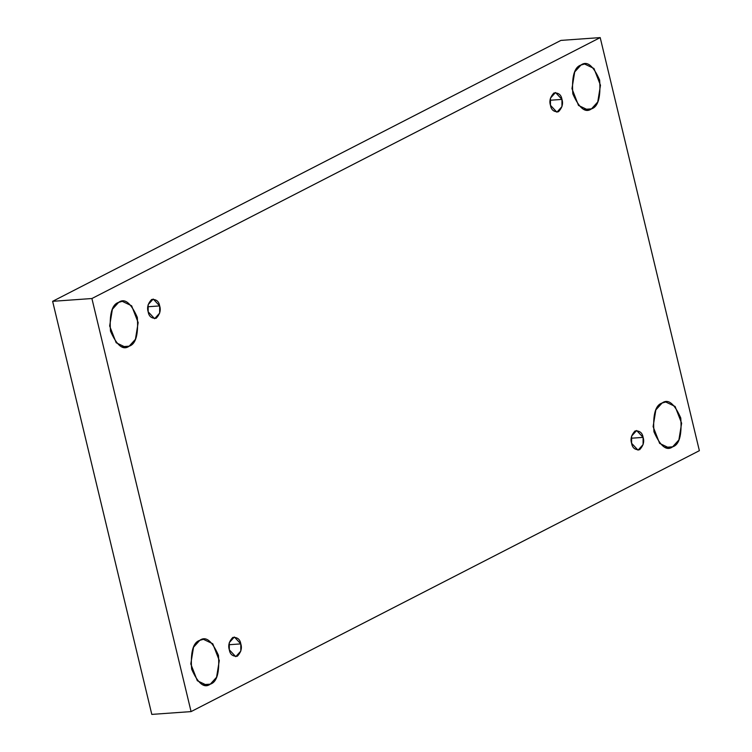 <?xml version="1.0" encoding="UTF-8"?>
<svg xmlns="http://www.w3.org/2000/svg" width="752" height="752" viewBox="0 0 752 752"><rect width="100%" height="100%" fill="white"/><g stroke="black" fill="none" stroke-linecap="round" stroke-linejoin="round"><path stroke-width="1.13" d="M121.805 346.71L129.165 346.183L135.426 339.302L138.161 322.57L131.628 305.791L122.266 301.336L118.647 302.37C124.682 297.867 130.904 302.877 137.315 317.391C138.518 334.574 135.802 344.172 129.165 346.183C123.121 350.676 116.898 345.676 110.497 331.162C109.284 313.979 112.01 304.381 118.647 302.37L112.386 309.251L109.651 325.973L116.184 342.762L125.537 347.217L129.165 346.183L121.805 346.71M584.125 109.388L591.486 108.861L597.746 101.981L600.481 85.249L593.948 68.47L584.595 64.014L580.967 65.048C587.011 60.545 593.234 65.556 599.635 80.069C600.839 97.252 598.122 106.85 591.486 108.861C585.441 113.355 579.219 108.354 572.817 93.84C571.614 76.657 574.331 67.06 580.967 65.048L574.707 71.929L571.971 88.651L578.504 105.44L587.857 109.895L591.486 108.861L584.125 109.388M665.266 447.355L672.626 446.829L678.887 439.948L681.622 423.226L675.089 406.447L665.736 401.991L662.108 403.025C668.152 398.522 674.375 403.533 680.776 418.046C681.979 435.229 679.263 444.827 672.626 446.829C666.582 451.332 660.359 446.321 653.958 431.808C652.755 414.625 655.471 405.027 662.108 403.025L655.847 409.906L653.112 426.628L659.645 443.407L668.998 447.863L672.626 446.829L665.266 447.355M202.946 684.677L210.306 684.151L216.567 677.27L219.302 660.547L212.769 643.768L203.407 639.313L199.788 640.347C205.822 635.844 212.045 640.854 218.456 655.368C219.659 672.551 216.943 682.149 210.306 684.151C204.262 688.653 198.039 683.643 191.638 669.13C190.425 651.946 193.142 642.349 199.788 640.347L193.527 647.228L190.792 663.95L197.325 680.739L206.678 685.185L210.306 684.151L202.946 684.677M240.8 643.891L234.361 637.01L229.313 642.593L229.313 649.794C227.922 645.526 229.078 641.409 232.8 637.452C237.397 637.141 240.067 639.285 240.8 643.891C242.2 648.168 241.035 652.275 237.312 656.233C232.716 656.543 230.046 654.4 229.313 649.794L235.761 656.675L240.8 651.091L240.8 643.891L228.946 644.737L240.8 643.891M643.101 437.382L636.653 430.501L631.614 436.085L631.605 443.285C630.214 439.018 631.379 434.9 635.102 430.943C639.698 430.633 642.358 432.776 643.101 437.382C644.492 441.65 643.327 445.767 639.604 449.724C635.008 450.034 632.347 447.891 631.605 443.285L638.053 450.166L643.092 444.582L643.101 437.382L631.248 438.228L643.101 437.382M561.96 99.405L555.512 92.524L550.473 98.108L550.464 105.308C549.073 101.041 550.238 96.923 553.961 92.975C558.557 92.656 561.218 94.799 561.96 99.405C563.351 103.682 562.186 107.79 558.463 111.747C553.876 112.057 551.207 109.914 550.464 105.308L556.912 112.189L561.951 106.605L561.96 99.405L550.107 100.251L561.96 99.405M159.659 305.923L153.22 299.042L148.172 304.616L148.172 311.817C146.781 307.549 147.937 303.432 151.66 299.484C156.256 299.164 158.926 301.317 159.659 305.923C161.06 310.191 159.894 314.298 156.172 318.256C151.575 318.575 148.905 316.423 148.172 311.817L154.621 318.698L159.659 313.114L159.659 305.923L147.806 306.76L159.659 305.923M699.369 450.683L191.074 711.599L151.801 714.4L191.074 711.599L91.904 298.525L52.631 301.317L151.801 714.4L52.631 301.317L91.904 298.525L600.199 37.6L560.926 40.401L52.631 301.317L560.926 40.401L600.199 37.6L699.369 450.683L600.199 37.6L91.904 298.525L191.074 711.599L699.369 450.683"/></g></svg>
